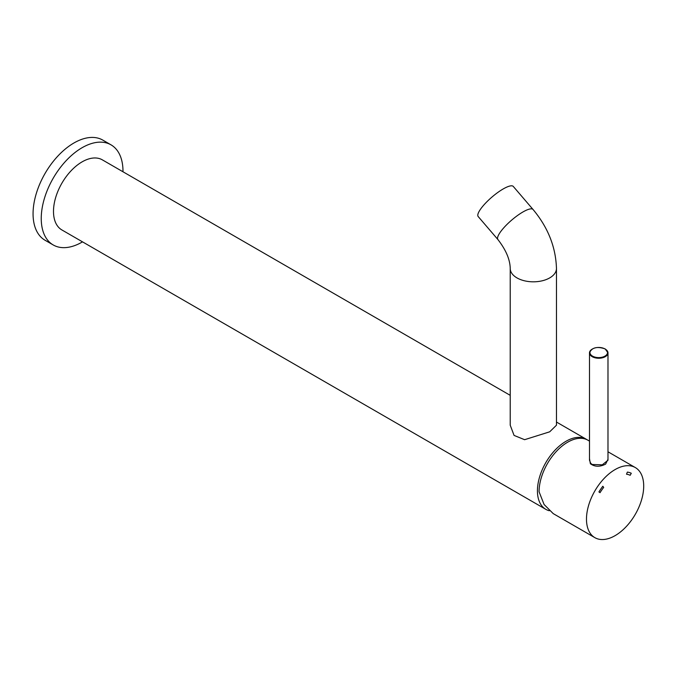 <?xml version="1.0" encoding="UTF-8"?>
<svg xmlns="http://www.w3.org/2000/svg" width="677" height="677" viewBox="0 0 677 677"><rect width="100%" height="100%" fill="white"/><g stroke="black" fill="none" stroke-linecap="round" stroke-linejoin="round"><path stroke-width="1.02" d="M478.19 216.555A23.12 5.831 -40.6 0 1 484.47 204.31A23.12 5.831 -40.6 0 1 503.163 188.968A23.12 5.831 -40.6 0 1 513.293 186.446L533.036 209.472A23.12 5.831 -40.6 0 0 522.915 211.986A23.12 5.831 -40.6 0 0 504.213 227.328A23.12 5.831 -40.6 0 0 497.942 239.582L478.19 216.555M556.469 268.473L556.469 425.198L549.69 431.816L524.616 439.695L514.063 435.413L510.221 425.198L510.221 268.473A23.12 13.345 0 0 0 524.497 280.803A23.12 13.345 0 0 0 549.69 277.908A23.12 13.345 0 0 0 556.469 268.473C555.792 247.054 547.981 227.387 533.036 209.472M587.077 439.754A40.459 23.357 120 0 0 586.274 439.255A40.459 23.357 120 0 0 566.04 441.26A40.459 23.357 120 0 0 539.611 476.913A40.459 23.357 120 0 0 545.814 509.332A40.459 23.357 120 0 0 549.284 510.746M510.221 395.343L102.345 159.857A40.459 23.357 120 0 0 82.112 161.862A40.459 23.357 120 0 0 55.675 197.515A40.459 23.357 120 0 0 61.878 229.943L545.814 509.332M589.489 460.208L590.699 463.28L592.197 464.49L602.276 464.828L607.988 460.233L607.988 352.903A9.25 5.34 180 0 1 602.276 357.837A9.25 5.34 180 0 1 592.197 356.677A9.25 5.34 180 0 1 589.489 352.903A9.25 5.34 180 0 1 592.367 349.036M607.988 459.319L605.61 464.1C599.864 467.054 594.778 466.927 590.369 463.737L589.489 458.676M615.088 469.576A40.459 23.357 120 0 0 588.66 505.228A40.459 23.357 120 0 0 594.855 537.648A40.459 23.357 120 0 0 615.088 535.651A40.459 23.357 120 0 0 641.525 499.99A40.459 23.357 120 0 0 635.322 467.57A40.459 23.357 120 0 0 615.088 469.576M589.489 441.108L587.907 440.194A40.459 23.357 120 0 0 567.673 442.199A40.459 23.357 120 0 0 539.07 491.756L544.088 504.492L553.227 513.615L594.855 537.648M631.277 473.274L631.26 473.257A33.528 19.354 120 0 0 627.367 472.114L626.521 474.222A31.21 18.025 -60 0 1 630.169 475.296L631.277 473.274A33.528 19.354 120 0 0 627.351 472.106L626.521 474.222M602.843 486.272L602.826 486.264A33.528 19.354 120 0 0 598.933 491.942L600.034 492.67A31.21 18.025 -60 0 1 603.689 487.398L602.843 486.272A33.528 19.354 120 0 0 598.917 491.934L600.05 492.678M122.986 171.772A57.799 33.376 120 0 0 111.011 144.844A57.799 33.376 120 0 0 82.112 147.704A57.799 33.376 120 0 0 44.352 198.64A57.799 33.376 120 0 0 53.212 244.956A57.799 33.376 120 0 0 82.112 242.095A57.799 33.376 120 0 0 82.518 241.858M111.011 144.844L102.836 140.122A57.799 33.376 120 0 0 73.937 142.982A57.799 33.376 120 0 0 36.177 193.918A57.799 33.376 120 0 0 45.037 240.242L53.212 244.956M605.28 349.129A9.25 5.34 180 0 1 607.988 352.903L605.187 348.917C597.046 346.175 591.816 347.504 589.489 352.903L589.489 460.233M592.527 356.119A8.784 5.069 0 0 0 604.95 356.119A8.784 5.069 0 0 0 604.95 348.943A8.784 5.069 0 0 0 592.527 348.943A8.784 5.069 0 0 0 592.527 356.119M590.699 463.28L590.369 463.737M510.221 268.473C510.052 259.57 505.956 249.94 497.942 239.582M586.274 439.255L556.469 422.042M635.322 467.57L607.988 451.787"/></g></svg>
